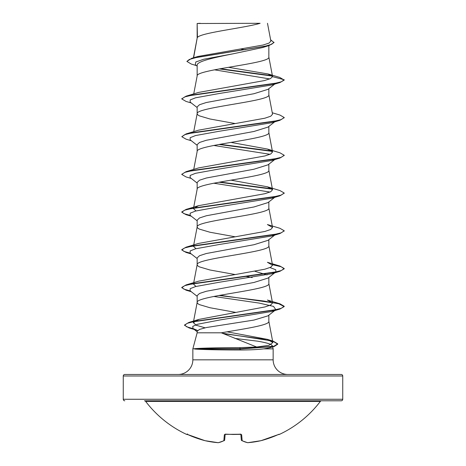 <?xml version="1.0" encoding="UTF-8"?>
<svg xmlns="http://www.w3.org/2000/svg" width="466" height="466" viewBox="0 0 466 466"><rect width="100%" height="100%" fill="white"/><g stroke="black" fill="none" stroke-linecap="round" stroke-linejoin="round"><path stroke-width="0.7" d="M241.545 440.457A0.769 0.687 -62.5 0 0 242.163 440.679A109.289 41.666 84.6 0 0 247.813 442.688A109.289 100.586 77.1 0 0 261.001 440.679A0.769 0.303 -102.8 0 0 261.001 440.679L261.001 440.679A0.769 0.303 -102.8 0 1 260.948 440.69A0.769 0.303 77.2 0 0 260.977 440.685A109.737 109.324 0 0 0 277.975 434.691L279.466 434.382A0.769 0.769 0 0 1 278.773 434.359M279.466 434.382A109.737 109.737 0 0 0 320.34 401.407L145.66 401.407A109.737 109.737 0 0 0 186.534 434.382L188.025 434.696A109.737 109.324 0 0 0 204.999 440.679L204.999 440.679A0.769 0.303 102.8 0 0 205.023 440.685A109.289 100.586 -77.1 0 0 218.187 442.688A109.289 41.666 -84.6 0 0 223.837 440.679L224.362 434.691L225.911 434.172A109.632 101.285 0 0 0 240.089 434.172L241.638 434.691L242.163 440.679A0.769 0.746 -5 0 1 241.336 440.026A0.769 0.769 0 0 0 241.743 440.62L247.568 442.688A0.769 0.705 -79.3 0 0 247.813 442.688A0.769 0.297 85.5 0 1 247.772 442.7A0.769 0.297 -94.5 0 0 247.813 442.688M342.737 375.998L123.263 375.998A1.538 1.538 0 0 1 124.801 374.466L341.199 374.466A1.538 1.538 0 0 1 342.737 375.998L342.737 399.263A1.538 1.538 0 0 1 341.199 400.801L144.437 400.801A1.538 1.538 0 0 1 145.66 401.407M341.199 400.801L321.563 400.801A1.538 1.538 0 0 0 320.34 401.407M124.801 400.801A1.538 1.538 0 0 1 123.263 399.263L342.737 399.263M287.784 374.466A14.632 14.632 0 0 1 273.152 359.834L192.848 359.834A14.632 14.632 0 0 1 178.216 374.466M221.298 332.806L197.153 332.806L192.848 348.859L194.52 348.702C199.832 348.137 220.36 347.613 239.716 347.624L256.65 347.013L221.298 332.806C243.398 328.99 269.767 325.181 268.847 321.371L268.847 315.179M234.899 338.409L257.587 341.17C266.773 342.731 271.69 344.275 272.325 345.784L273.152 348.859L273.152 359.834M192.848 348.859L192.848 359.834M194.596 348.859L194.596 349.017C199.955 349.541 220.447 350.013 239.769 350.001C249.456 349.995 257.465 349.617 263.797 348.859L273.152 348.859M213.778 296.458L259.201 303.086L273.53 306.401L275.837 309.709L268.02 315.832L253.987 320.066L206.333 327.546L199.524 329.415L197.153 331.279L197.153 332.806M197.433 23.498L260.133 23.3C244.172 28.03 200.421 32.76 197.433 37.49L197.153 23.498L197.153 38.148M193.617 57.755L197.153 38.241M196.483 65.636L191.31 64.058L186.883 61.419L189.388 59.427L196.547 57.434L269.249 45.47L262.76 47.515L233 53.829C213.801 57.638 196.675 61.43 197.153 65.228L197.153 75.9M268.847 45.592L268.847 57.12C271.066 63.411 194.934 69.702 197.153 75.993L193.734 93.899M274.701 84.101L268.02 89.326L253.953 93.718L206.321 102.514L199.524 104.716L197.153 106.912L197.153 113.745L197.695 114.793L199.314 115.842L209.956 118.987L235.045 123.525M268.847 88.68L268.847 94.866C271.066 101.163 194.934 107.454 197.153 113.745L193.734 131.651M274.701 121.847L268.02 127.084L253.947 131.47L206.321 140.266L199.524 142.462L197.153 144.658L197.153 151.398M268.847 126.432L268.847 132.618C271.066 138.909 194.934 145.2 197.153 151.491L193.734 169.397M275.843 158.714L268.026 164.824L253.935 169.228L206.339 178.012L199.53 180.208L197.153 182.41L197.153 189.243C194.934 182.952 271.066 176.661 268.847 170.37L268.847 164.178M193.46 208.599L197.153 189.243M274.701 197.351L268.02 202.576L253.97 206.968L206.321 215.764L199.524 217.96L197.153 220.162L197.153 226.994L197.695 228.043L199.314 229.091L209.956 232.237L235.045 236.775M268.847 201.929L268.847 208.116C271.066 214.412 194.934 220.703 197.153 226.994L193.46 246.345L194.153 245.378M275.843 234.212L268.02 240.328L253.935 244.726L206.321 253.516L199.524 255.712L197.153 257.908L197.153 264.746L197.695 265.795L199.314 266.843L209.956 269.989L235.045 274.521M268.847 239.681L268.847 245.867C271.066 252.158 194.934 258.449 197.153 264.746L193.734 282.646M270.012 267.56L275.761 269.762L275.837 271.963L268.02 278.08L253.947 282.472L206.333 291.262L199.524 293.464L197.153 295.66L197.153 302.492L197.695 303.541L199.314 304.589L209.956 307.735L235.79 312.401M268.847 277.427L268.847 283.619C271.066 289.91 194.934 296.201 197.153 302.492L193.314 322.623L198.9 319.402L264.938 306.937L270.775 304.956L272.54 302.97L267.414 300.046L279.909 303.785L284.208 306.267L281.342 308.288L273.047 310.309L188.893 322.443L184.548 324.994L186.767 326.829L193.18 328.658M240.969 49.029L245.087 49.746M254.931 271.305L267.123 274.917M246.013 276.414L252.222 277.579M123.263 375.998L123.263 399.263M186.883 61.419L191.73 58.314L197.928 56.468L263.109 45.021L269.063 43.076L270.874 41.124L267.49 23.3M269.715 78.935L214.459 69.824M197.153 66.16L195.306 64.704L195.802 61.984L203.654 59.264L233 53.829M272.354 76.069L219.294 68.91M269.249 45.47L274.002 42.575L270.624 39.791M197.153 23.999L197.135 23.626M197.153 107.553L190.163 102.089L190.157 99.951L195.51 97.813L219.026 93.544L271.701 84.998L279.915 82.564L284.213 80.082L279.781 77.426L268.061 73.96L228.538 67.308M271.981 75.69L220.307 68.729M191.73 58.314L265.003 46.274L271.707 44.264L274.002 42.26M272.558 76.645L270.426 78.62L264.333 80.589L198.58 92.425L186.085 96.165L272.75 83.868L281.26 81.818L284.213 79.768L272.558 76.645L268.061 73.96M256.65 347.013L268.923 345.329L272.884 342.545L267.309 339.33L227.041 331.809M205.069 327.825L196.128 325.221L193.314 322.623M195.988 286.439L193.46 284.097L194.159 283.13M186.091 284.912L198.586 281.173L264.845 269.208L270.752 267.216L272.534 265.224L267.414 262.3L279.915 266.039L284.213 268.515L281.266 270.565L272.756 272.616L186.091 284.912L181.792 287.394L183.942 289.141L190.233 290.895M195.988 248.687L193.46 246.345M186.085 247.166L198.586 243.421L264.851 231.462L270.758 229.464L272.54 227.472L267.408 224.548L279.915 228.288L284.213 230.769L281.254 232.819L272.738 234.87L186.085 247.166L181.787 249.642L183.948 251.395L190.233 253.143M195.988 210.935L193.466 208.599L198.592 205.669L264.845 193.71L270.752 191.718L272.534 189.72L267.408 186.796L230.961 180.15M267.414 149.05L279.903 152.79L284.208 155.265L281.26 157.316L272.75 159.366L186.091 171.663L198.592 167.923L264.857 155.959L270.758 153.966L272.54 151.974L267.414 149.05L230.955 142.398M272.266 112.772L279.909 115.038L284.208 117.514L281.266 119.564L272.756 121.614L186.091 133.911L198.586 130.171L264.845 118.213L270.752 116.215L272.54 114.222L268.83 94.68M272.325 345.784L269.674 347.793L263.797 348.859M275.767 121.02L274.987 121.498M284.19 117.677L279.915 120.31L271.695 122.75L219.02 131.296L195.504 135.565L190.151 137.703L190.163 139.835L197.153 145.305M213.778 145.456L270.012 154.31M275.767 158.766L271.69 160.502L219.026 169.041L195.51 173.311L190.157 175.449L190.157 177.587L197.153 183.056M213.778 183.208L270.012 192.062M274.987 196.996L271.701 198.248L219.032 206.793L195.516 211.063L190.157 213.201L190.157 215.333L197.153 220.802M275.767 234.27L271.701 236L219.032 244.539L195.51 248.815L190.157 250.947L190.157 253.085L197.153 258.554M275.837 271.963L271.695 273.752L219.02 282.291L195.504 286.567L190.151 288.699L190.163 290.836L197.153 296.306M275.837 309.709L271.69 311.498L219.742 319.996L197.584 324.249L192.761 326.369L192.971 328.495L197.479 330.441L189.167 327.965L193.74 329.089M279.915 82.564L193.262 94.86L184.746 96.905L181.787 98.955L186.085 101.437L191.299 102.974M279.915 120.31L193.262 132.606L184.746 134.657L181.792 136.707L186.091 139.188L191.299 140.726M218.95 144.477L272.243 151.392M284.19 155.423L279.909 158.061L193.25 170.358L184.74 172.408L181.792 174.459L186.097 176.94L191.299 178.472M218.95 182.223L272.243 189.144M284.19 193.174L279.909 195.813L193.244 208.11L184.734 210.16L181.792 212.211L186.091 214.686L190.786 215.822M284.196 230.926L279.915 233.559L193.25 245.862L184.74 247.906L181.787 249.957L186.085 252.438L190.786 253.574M272.435 264.676L281.173 266.756L284.213 268.83L279.915 271.311L193.262 283.608L184.746 285.658L181.792 287.708L186.085 290.184L190.786 291.326M218.95 295.473L263.843 301.03L278.831 303.803L284.208 306.581L279.909 309.063L195.341 321.249L187.315 323.282L184.548 325.309L189.167 327.965M223.162 333.621L261.321 338.898L273.484 341.537L277.765 344.176L274.253 346.465L240.392 349.017L239.716 347.624M186.085 96.165L181.804 98.798M186.091 133.911L181.792 136.707M219.987 144.285L271.847 151.001M186.091 171.663L181.81 174.301M219.987 182.037L271.847 188.753M267.408 186.796L279.909 190.542L284.208 193.017L281.254 195.068L272.738 197.118L186.085 209.415L181.792 211.896L183.948 213.644L190.233 215.391M272.377 264.35L279.915 266.039M219.987 295.287L279.909 303.785M222.136 333.178L273.187 341.129L277.765 343.861L273.787 346.279L240.392 348.702L194.52 348.702M200.24 23.3L197.153 23.498M194.596 349.017L240.392 349.017L239.769 350.001M144.437 400.801L321.563 400.801M240.835 434.312L241.33 440.003A0.769 0.746 -5 0 0 241.336 440.026A0.769 0.769 0 0 0 241.743 440.62L247.568 442.688A0.769 0.769 0 0 0 247.772 442.7A0.769 0.297 -94.5 0 1 247.737 442.7M225.165 434.312L224.67 440.003A0.769 0.746 -175 0 1 223.837 440.679A0.769 0.687 -117.5 0 0 224.257 440.62A0.769 0.769 0 0 0 224.664 440.026A0.769 0.769 0 0 1 224.257 440.62L218.432 442.688A0.769 0.705 -100.7 0 1 218.187 442.688A0.769 0.297 94.5 0 0 218.228 442.7A0.769 0.297 94.5 0 0 218.263 442.7M240.84 434.207A0.769 0.699 -5 0 0 241.638 434.691M240.811 434.062L240.957 434.359L233 434.458L225.911 434.172M225.16 434.207A0.769 0.699 -175 0 1 224.362 434.691M224.455 440.457A0.769 0.687 -117.5 0 1 224.257 440.62L218.432 442.688A0.769 0.769 0 0 1 218.228 442.7A0.769 0.769 0 0 0 218.432 442.688M272.884 342.545L268.83 321.179M272.54 302.97L268.83 283.427M272.54 265.224L268.83 245.675M272.54 227.472L268.83 207.929M272.54 189.72L268.83 170.177M272.54 151.974L268.83 132.426M272.54 76.488L268.83 56.928M193.419 57.813L197.17 38.055M269.674 347.793L274.253 346.465M271.69 160.502L279.909 158.061M271.701 198.248L279.909 195.813M191.299 216.224L186.091 214.686M271.701 236L279.915 233.559M191.299 253.976L186.085 252.438M271.695 273.752L279.915 271.311M191.299 291.722L186.085 290.184M271.69 311.498L279.909 309.063M192.971 328.495L197.153 331.751M267.309 339.33L273.187 341.129M198.9 319.402L188.893 322.443M198.592 205.669L186.085 209.415M181.787 98.641L181.787 98.955M284.208 117.514L284.208 117.834M284.208 155.265L284.208 155.58M181.792 174.144L181.792 174.459M284.208 193.017L284.208 193.332M181.792 211.896L181.792 212.211M284.213 230.769L284.213 231.084M181.787 249.642L181.787 249.957M284.213 268.515L284.213 268.83M181.792 287.394L181.792 287.708M284.208 306.267L284.208 306.581M184.548 324.994L184.548 325.309M277.765 343.861L277.765 344.176M260.977 440.685A0.769 0.769 0 0 0 261.001 440.679L277.975 434.696L261.001 440.679A0.769 0.769 0 0 0 261.001 440.679L247.772 442.7A0.769 0.769 0 0 1 247.568 442.688M279.093 434.236L277.975 434.696M240.089 434.242L225.043 434.359L225.189 434.062M204.999 440.679A0.769 0.769 0 0 0 205.023 440.685L186.854 434.23L204.999 440.679A0.769 0.769 0 0 0 205.023 440.685L218.228 442.7M186.534 434.382L187.571 433.98M225.911 434.242L225.043 434.359"/></g></svg>
